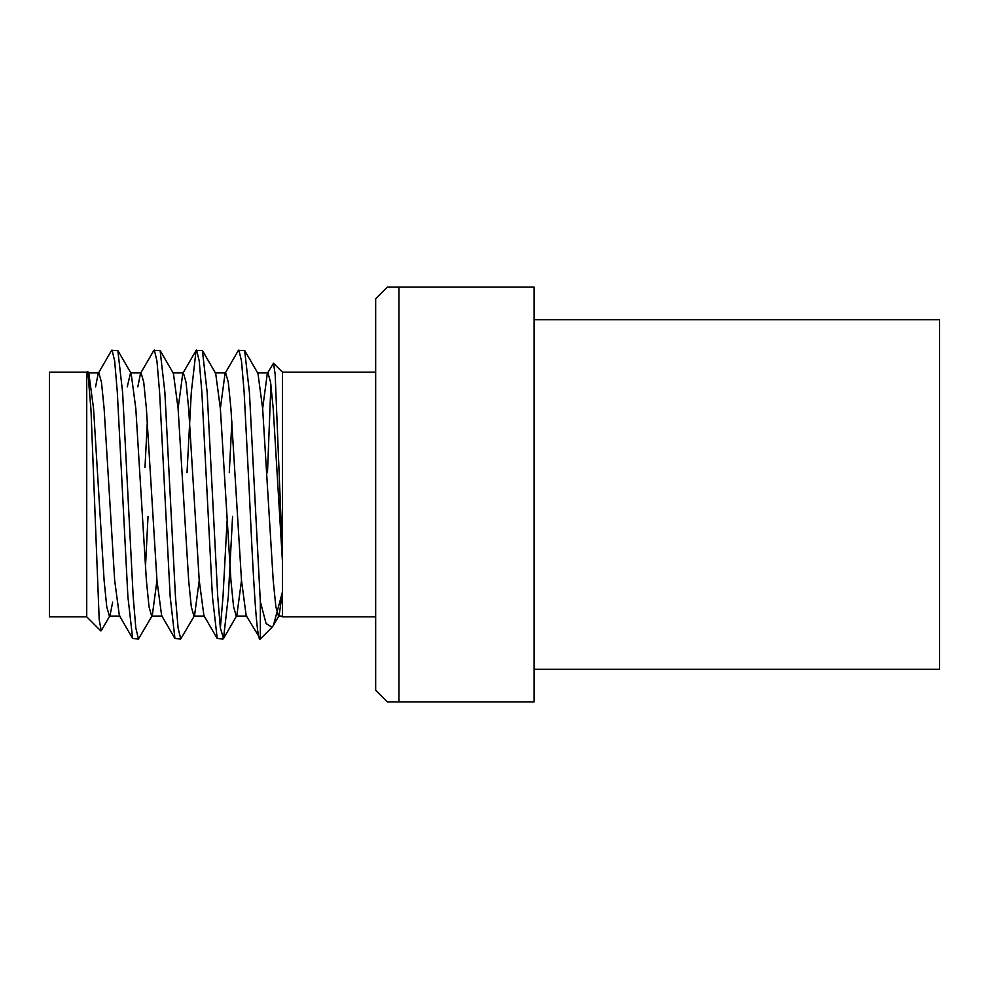 <?xml version="1.0" encoding="UTF-8"?>
<svg xmlns="http://www.w3.org/2000/svg" width="989" height="989" viewBox="0 0 989 989"><rect width="100%" height="100%" fill="white"/><g stroke="black" fill="none" stroke-linecap="round" stroke-linejoin="round"><path stroke-width="1.48" d="M257.363 372.915L267.932 372.915L270.566 382.174L273.211 408.531L282.458 561.69L282.458 372.173L282.458 616.827L375.659 616.827M282.458 555.534L275.165 374.361L273.52 363.223L267.314 373.446L262.641 408.531M270.912 384.61L267.487 472.606M100.829 630.92L86.735 616.827L86.735 372.173L87.811 371.617L91 410.076L99.184 619.386L101.175 630.797L110.002 615.554L112.659 602.153M86.735 616.827L49.45 616.827L49.45 372.173L86.735 372.173M220.362 408.531L225.047 373.446L238.349 350.477L244.654 350.477L249.426 392.349L260.33 601.671L266.09 623.552L272.074 627.224L273.409 625.407L282.458 591.929L279.108 615.554L273.397 625.394M229.287 472.606L231.871 421.648M238.868 350.032L241.501 361.034L244.147 392.349L249.426 494.5C253.036 574.386 256.757 645.125 260.33 638.783L260.33 601.671M187.02 472.606L191.297 392.349L196.082 350.477L202.386 350.477L207.158 392.349L217.728 596.651L220.362 627.966L223.514 638.523L228.298 596.651L232.576 516.394M196.588 350.032L199.234 361.034L201.867 392.349L212.437 596.651L217.221 638.523L223.007 638.968M137.83 386.847L140.5 373.446L153.802 350.477L160.107 350.477L164.879 392.349L175.449 596.651L178.094 627.966L180.74 638.968L194.549 615.554L199.234 580.469M144.987 467.476L147.324 421.648M154.309 350.032L156.954 361.034L159.6 392.349L170.17 596.651L174.942 638.523L180.74 638.968M215.083 372.915L225.653 372.915L228.298 382.174L230.932 408.531L241.501 580.469L246.174 615.554L260.33 638.894M220.362 627.966L223.007 596.651L227.087 520.746M95.562 386.847L98.22 373.446L111.534 350.477L117.827 350.477L122.611 392.349L133.181 596.651L135.814 627.966L138.46 638.968L152.281 615.554L156.954 580.469M145.457 567.352L148.029 516.394M112.041 350.032L114.675 361.034L117.32 392.349L127.89 596.651L132.662 638.523L138.46 638.968M87.811 371.617L88.862 373.446L93.547 408.531L104.117 580.469L106.75 606.826L109.396 616.085L119.966 616.085M127.26 386.847L130.536 372.915L141.106 372.915L143.739 382.174L146.384 408.531L156.954 580.469L161.627 615.554L174.942 638.523M117.827 350.477L131.141 373.446L135.814 408.531L146.384 580.469L149.03 606.826L151.676 616.085L162.245 616.085M160.107 350.477L173.421 373.446L178.094 408.531L188.664 580.469L191.297 606.826L193.943 616.085L204.513 616.085M202.386 350.477L215.689 373.446L220.362 408.531L230.932 580.469L233.577 606.826L236.223 616.085L246.793 616.085M223.514 638.523L236.828 615.554L241.501 580.469M244.654 350.477L257.968 373.446L262.641 408.531L273.211 580.469L275.857 606.826L278.49 616.085L279.108 615.554M88.256 372.915L98.826 372.915L101.471 382.174L104.117 408.531L114.675 580.469L119.36 615.554L132.662 638.523M178.094 408.531L182.767 373.446L196.082 350.477M172.803 372.915L183.373 372.915L186.019 382.174L188.664 408.531L199.234 580.469L203.907 615.554L217.221 638.523M534.109 319.744L939.55 319.744L939.55 669.256L534.109 669.256M387.317 701.881L398.963 701.881L387.317 701.881L375.659 690.223L375.659 298.777L387.317 287.119L398.963 287.119L387.317 287.119M398.963 287.119L398.963 701.881L534.109 701.881L534.109 287.119L398.963 287.119M375.659 372.173L282.458 372.173L273.52 363.235M272.074 627.224L260.33 638.968M282.458 616.085L278.49 616.085"/></g></svg>
